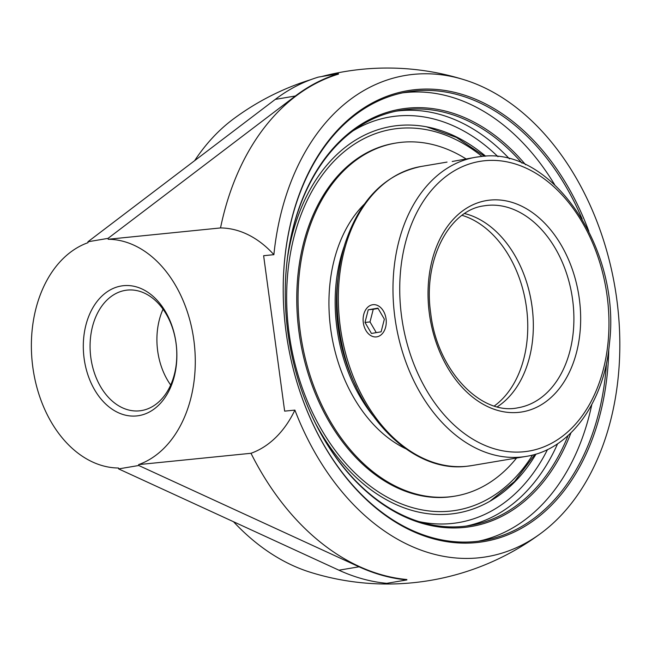 <?xml version="1.0" encoding="UTF-8"?>
<svg xmlns="http://www.w3.org/2000/svg" width="652" height="652" viewBox="0 0 652 652"><rect width="100%" height="100%" fill="white"/><g stroke="black" fill="none" stroke-linecap="round" stroke-linejoin="round"><path stroke-width="0.98" d="M606.507 362.944A227.458 159.707 -99.6 0 1 483.108 540.516A227.458 159.707 -99.6 0 1 475.65 541.527A227.458 159.707 -99.6 0 1 296.22 379.814M283.596 305.185A227.458 159.707 -99.6 0 1 407.272 91.965A227.458 159.707 -99.6 0 1 414.729 90.962A227.458 159.707 -99.6 0 1 582.187 219.105M588.829 231.248A228.656 160.547 80.4 0 0 415.405 89.634A228.656 160.547 80.4 0 0 283.596 305.079A228.656 160.547 80.4 0 0 296.244 379.912A228.656 160.547 80.4 0 0 476.335 542.594A228.656 160.547 80.4 0 0 608.789 349.293M478.478 541.201A227.458 159.707 80.4 0 0 591.804 404.574M554.616 184.63A227.458 159.707 80.4 0 0 405.503 92.519A227.458 159.707 80.4 0 0 402.675 92.845M273.881 254.671L263.628 255.706L284.647 411.135L294.891 410.108A244.068 171.37 80.4 0 0 478.707 557.827A244.068 171.37 80.4 0 0 541.404 532.953A244.068 171.37 80.4 0 0 614.999 287.532A244.068 171.37 80.4 0 0 464.811 79.951A244.068 171.37 80.4 0 0 273.881 254.671A114.662 81.549 -95.8 0 0 220.523 227.939L108.159 239.26A114.662 81.549 84.2 0 1 193.831 340.026A114.662 81.549 84.2 0 1 138.623 464.607L138.746 465.495L359.048 566.8A257.988 181.15 80.4 0 0 406.889 579.921L386.758 583.328A257.988 181.15 -99.6 0 1 338.926 570.198L118.623 468.902L118.501 468.014A114.662 81.549 84.2 0 1 32.828 367.247A114.662 81.549 84.2 0 1 88.036 242.666L87.914 241.778L275.266 99.397A257.988 181.15 -99.6 0 1 318.323 77.115L338.445 73.709A257.988 181.15 80.4 0 0 295.389 95.991L108.036 238.371L87.914 241.778M568.088 435.56A210.457 147.776 -99.6 0 1 470.214 525.463A210.457 147.776 -99.6 0 1 297.288 376.774M285.609 307.703A210.457 147.776 -99.6 0 1 400.043 110.432A210.457 147.776 -99.6 0 1 522.032 163.155M525.593 164.752A211.655 148.615 80.4 0 0 363.474 122.918A211.655 148.615 80.4 0 0 285.609 307.605A211.655 148.615 80.4 0 0 287.931 332.724A211.655 148.615 80.4 0 0 297.32 376.864A211.655 148.615 80.4 0 0 431.567 525.683A211.655 148.615 80.4 0 0 570.932 432.887M315.576 423.45A196.13 137.711 80.4 0 0 450.491 514.037A196.13 137.711 80.4 0 0 491.641 500.231A196.13 137.711 80.4 0 0 536.025 454.069M485.667 156.219A196.13 137.711 80.4 0 0 428.568 127.213A196.13 137.711 80.4 0 0 287.54 257.605M141.565 410.556A60.677 43.154 84.2 0 1 139.528 410.833A60.677 43.154 84.2 0 1 90.661 356.228A60.677 43.154 84.2 0 1 125.314 290.368A60.677 43.154 84.2 0 1 127.36 290.091A60.677 43.154 84.2 0 1 176.219 344.696A60.677 43.154 84.2 0 1 141.565 410.556M121.337 285.975A65.453 46.553 -95.8 0 0 94.687 389.945A65.453 46.553 -95.8 0 0 174.28 376.489A65.453 46.553 -95.8 0 0 121.337 285.975M163.033 309.187A60.677 43.154 -95.8 0 0 170.677 385.006M118.623 468.902L138.746 465.495M108.036 238.371L108.159 239.26M220.523 227.939A257.589 180.865 80.4 0 1 338.494 74.108L338.445 73.709M406.889 579.921L406.832 579.522A257.589 180.865 80.4 0 1 250.987 453.287A114.662 81.549 -95.8 0 0 294.891 410.108M138.623 464.607L250.987 453.287M194.63 160.677A244.068 171.37 -99.6 0 1 233.253 119.096A257.988 257.988 0 0 1 310.914 79.617M541.404 532.953A257.988 257.988 0 0 1 309.847 572.106A244.068 171.37 -99.6 0 1 233.514 521.73M337.964 278.812A136.521 95.86 80.4 0 0 338.184 327.809A136.521 95.86 80.4 0 0 356.236 386.848M344.248 246.26A138.338 97.132 80.4 0 0 336.913 327.94A138.338 97.132 80.4 0 0 372.871 415.52M466.009 158.892A178.99 125.681 80.4 0 0 395.666 143.09L394.387 143.301A178.99 125.681 80.4 0 0 299.04 332.406A178.99 125.681 80.4 0 0 454.061 496.278L455.341 496.058A178.99 125.681 80.4 0 0 516.571 458.014M395.666 143.09A178.99 125.681 80.4 0 0 300.311 332.186A178.99 125.681 80.4 0 0 455.341 496.058M364.272 204.198A138.338 97.132 80.4 0 0 330.694 328.991A138.338 97.132 80.4 0 0 405.601 448.657M386.057 318.877A16.202 11.524 84.2 0 1 376.302 336.913A16.202 11.524 84.2 0 1 363.311 322.724A16.202 11.524 84.2 0 1 373.058 304.68A16.202 11.524 84.2 0 1 386.057 318.877M377.924 308.151L384.362 319.162L381.118 331.811L371.436 333.449L364.998 322.43L368.241 309.79L377.924 308.151M378.103 308.461L373.254 309.284L370.01 321.925L376.269 332.626M368.241 309.79L373.254 309.284M364.998 322.43L370.01 321.925M497.289 406.824A102.388 71.891 80.4 0 0 533.165 318.6A102.388 71.891 80.4 0 0 527.501 285.095A102.388 71.891 80.4 0 0 464.615 213.563M527.452 284.94A104.271 73.211 -99.6 0 1 533.173 318.755M480.679 156.57A151.688 106.504 80.4 0 0 475.707 157.246L452.219 161.484M509.465 158.876A210.457 147.776 80.4 0 0 396.277 111.142M466.424 526.025A210.457 147.776 80.4 0 0 557.623 443.735M352.936 130.913A205.682 144.418 -99.6 0 1 497.998 156.708M547.509 449.554A205.682 144.418 -99.6 0 1 451.771 523.499A205.682 144.418 -99.6 0 1 418.991 521.6M295.389 95.991L275.266 99.397M359.048 566.8L338.926 570.198M487.28 205.396A102.388 71.891 -99.6 0 1 572.26 297.206A102.388 71.891 -99.6 0 1 518.063 407.761C481.07 415.984 437.125 370.312 430.727 313.376C422.773 260.474 448.869 210.197 483.923 205.853A102.388 71.891 -99.6 0 1 487.28 205.396M489.994 200.099A107.164 75.249 80.4 0 0 446.612 365.853A107.164 75.249 80.4 0 0 576.433 352.773A107.164 75.249 80.4 0 0 489.994 200.099M484.672 160.734A146.912 103.155 -99.6 0 1 607.102 295.886A146.912 103.155 -99.6 0 1 524.021 451.746A146.912 103.155 -99.6 0 1 401.599 316.595A146.912 103.155 -99.6 0 1 484.672 160.734M466.677 466.278A151.688 106.504 -99.6 0 1 340.776 330.271A151.688 106.504 -99.6 0 1 421.078 166.48C384.924 174.084 359.562 199.862 344.989 243.807C335.364 275.804 334.411 309.602 342.137 345.21C357.247 417.419 413.213 473.042 466.514 466.302L471.649 465.609A151.688 106.504 -99.6 0 1 466.677 466.278M526.278 456.376C570.247 449.668 604.494 402.015 609.498 342.928C621.087 248.787 551.747 146.056 480.842 156.553L475.707 157.246A151.688 106.504 80.4 0 0 395.414 321.037A151.688 106.504 80.4 0 0 521.307 457.044A151.688 106.504 80.4 0 0 526.278 456.376L471.649 465.609M462.081 215.339A102.388 71.891 -99.6 0 1 526.457 307.394A102.388 71.891 -99.6 0 1 494.314 405.984M532.537 455.047A193.196 135.649 -99.6 0 1 450.092 511.135A193.196 135.649 -99.6 0 1 289.105 333.4A193.196 135.649 -99.6 0 1 339.537 155.746A193.196 135.649 -99.6 0 1 482.048 156.439M464.811 79.951A257.988 257.988 0 0 0 321.542 76.569M447.044 162.087L421.078 166.48M489.799 501.306L514.55 481.469L534.99 454.379M484.591 156.268L456.376 137.393L426.481 126.798"/></g></svg>
